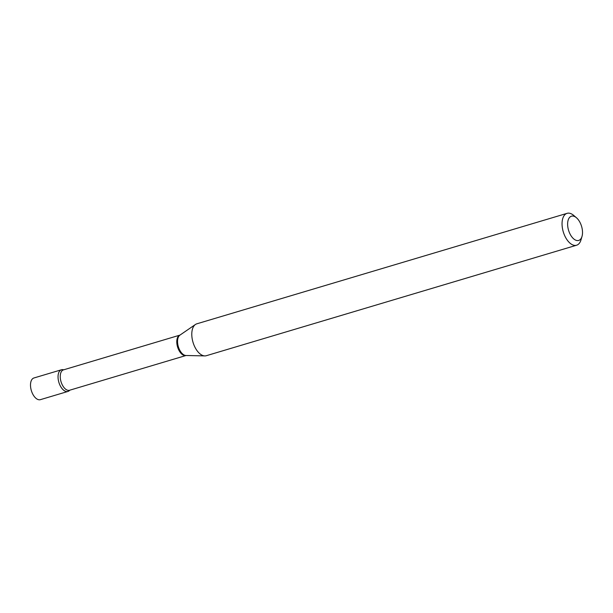 <?xml version="1.0" encoding="UTF-8"?>
<svg xmlns="http://www.w3.org/2000/svg" width="613" height="613" viewBox="0 0 613 613"><rect width="100%" height="100%" fill="white"/><g stroke="black" fill="none" stroke-linecap="round" stroke-linejoin="round"><path stroke-width="0.92" d="M61.469 369.762A11.318 6.076 73.4 0 0 58.189 379.133A11.318 6.076 73.4 0 1 63.652 369.815A11.318 6.076 73.4 0 0 61.469 369.762L33.93 377.976A11.318 6.076 73.4 0 0 30.65 387.355A11.318 6.076 73.4 0 0 40.397 399.661L67.936 391.446A11.318 6.076 73.4 0 0 69.729 390.205A11.318 6.076 73.4 0 1 63.047 389.676A11.318 6.076 73.4 0 1 58.189 379.133A11.318 6.076 73.4 0 0 67.936 391.446M567.791 226.672A12.643 6.797 73.4 0 0 574.481 239.484A12.643 6.797 73.4 0 0 582.005 236.419A12.643 6.797 73.4 0 0 582.35 229.959A12.643 6.797 73.4 0 0 576.435 217.738A12.643 6.797 73.4 0 0 567.791 226.672M576.435 217.738L573.638 215.362A16.643 8.942 73.4 0 0 567.086 213.339A16.643 8.942 73.4 0 0 562.267 227.116A16.643 8.942 73.4 0 0 576.603 245.223A16.643 8.942 73.4 0 0 580.971 239.944L582.005 236.419M567.086 213.339L196.827 323.817A16.643 8.942 73.4 0 0 195.432 324.484A16.643 8.942 73.4 0 0 192.007 337.602A16.643 8.942 73.4 0 0 204.803 355.908A16.643 8.942 73.4 0 0 206.336 355.709L576.603 245.223M179.961 335.112A10.636 5.716 73.4 0 0 176.927 343.908A10.636 5.716 73.4 0 0 186.046 355.494L69.545 390.259A10.636 5.716 73.4 0 1 60.38 378.688A10.636 5.716 73.4 0 1 63.461 369.877L179.961 335.112M195.432 324.484L179.9 335.15A10.773 5.785 73.4 0 0 177.686 343.64A10.773 5.785 73.4 0 0 185.969 355.494L204.803 355.908"/></g></svg>
